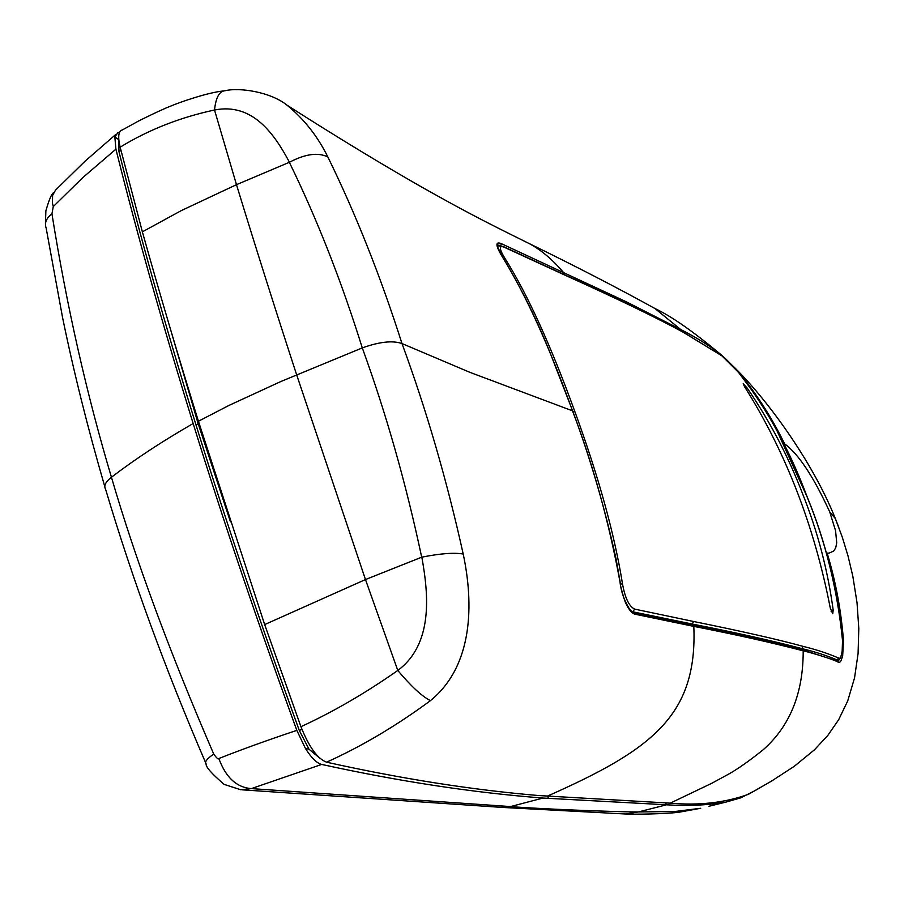 <?xml version="1.0" encoding="UTF-8"?>
<svg xmlns="http://www.w3.org/2000/svg" width="904" height="904" viewBox="0 0 904 904"><rect width="100%" height="100%" fill="white"/><g stroke="black" fill="none" stroke-linecap="round" stroke-linejoin="round"><path stroke-width="1.36" d="M747.122 387.986C769.846 421.151 788.378 456.531 802.718 494.115C817.611 531.428 827.781 570.108 833.194 610.155L832.731 613.726L830.313 608.222C814.323 525.857 785.723 452 744.534 386.663L743.178 383.748L747.122 387.986L745.834 388.618M838.539 658.01C827.985 653.456 816.199 649.58 803.159 646.394C778.423 639.58 741.901 631.286 693.605 621.5L634.676 609.115C629.105 606.437 625.059 598.052 622.517 583.973C614.517 534.094 598.629 476.645 574.865 411.636C550.954 345.769 527.744 294.828 505.234 258.838C499.245 249.142 498.816 245.221 503.935 247.097L566.243 275.743C617.432 298.806 656.44 317.654 683.288 332.288L722.014 355.916C726.183 359.272 731.811 364.933 738.884 372.877L756.58 396.506C760.829 402.438 767.665 413.919 777.078 430.948L806.865 496.285C825.521 541.439 837.409 589.544 842.528 640.597C843.195 648.733 841.104 660.53 838.539 658.01L837.194 660.01L838.064 660.078C839.488 660.541 840.844 657.909 842.132 652.179L842.528 640.71M630.28 610.313L633.15 611.884L692.159 624.042C734.263 632.258 770.818 640.439 801.803 648.563C815.148 651.795 826.945 655.615 837.194 660.01L836.098 660.496M503.132 246.476L498.33 245.899L497.403 246.555M825.804 551.756L827.171 553.146L829.07 553.112L833.68 551.056L835.714 547.835L836.72 542.818L835.556 530.671L829.714 511.867L835.341 518.557L838.799 527.394M784.344 444.983L784.582 443.83C798.39 453.797 813.43 476.476 829.714 511.867M572.616 411.128L572.503 410.834C593.239 465.108 609.149 522.546 620.234 583.159C619.556 583.238 624.946 602.889 626.11 603.804C628.947 609.884 631.919 613.364 635.049 614.223L693.82 626.382C735.811 634.585 772.265 642.733 803.193 650.823C810.266 652.383 834.053 659.457 838.426 662.293L839.805 662.203L841.048 660.756L842.664 655.965L843.5 640.789C841.149 610.596 835.703 581.385 827.171 553.146M760.75 787.395L748.557 794.254C725.144 802.741 699.052 805.701 670.271 803.147L538.49 795.531C471.944 789.893 401.297 778.773 326.559 762.185C317.496 758.761 308.953 746.93 300.942 726.692L264.657 624.585L198.428 421.241L229.062 405.376L280.884 381.511L362.289 347.904C379.409 341.768 392.641 340.311 401.986 343.554C426.372 409.761 446.779 479.922 463.21 554.028C473.707 603.296 473.515 665.536 430.451 700.645C396.121 725.957 361.498 746.467 326.559 762.185M223.22 90.988C208.406 92.434 181.241 101.598 169.726 106.491C163.375 108.808 138.018 121.046 136.233 122.311L122.368 129.939C118.413 131.023 117.678 136.775 120.153 147.171L142.369 231.842C159.33 292.399 178.02 355.532 198.428 421.241M319.722 758.117L308.998 749.213L299.326 730.511C260.804 624.641 226.362 522.783 195.998 424.936C165.76 327.282 140.086 236.181 118.955 151.612L118.786 139.702L114.842 136.933L115.915 149.171L82.592 177.772L53.279 206.575L52.477 203.253L52.579 195.479L55.506 190.156L84.863 161.364L115.746 134.481M230.463 521.857L198.191 423.773L171.116 331.395M502.454 807.43L625.523 813.995C645.682 814.707 675.808 813.08 680.057 812.029L700.736 808.278L674.757 811.509L638.416 811.939C614.381 812.007 535.676 808.73 510.545 806.571L501.291 807.351L241.944 789.813M708.962 806.266L725.686 802.164M754.625 790.864L740.681 797.87L725.754 802.153C707.154 805.272 687.413 806.153 666.519 804.797L543.01 798.051C473.447 792.718 399.67 781.519 321.677 764.434C316.773 763.225 311.36 757.88 305.416 748.399L308.998 749.213M321.677 764.434L251.346 788.604L240.656 789.723L224.113 784.378C211.491 773.496 205.502 766.66 206.135 763.88C204.372 762.072 206.903 758.806 213.728 754.049C216.61 758.106 218.316 759.597 218.847 758.524C241.967 749.382 267.957 740.003 296.828 730.375L305.416 748.399M213.728 754.049C169.749 652.372 135.645 560.107 111.441 477.255C86.524 393.748 66.681 305.936 51.935 213.807L53.279 206.575M114.842 136.933L117.757 132.831L119.407 132.685M296.828 730.375C258.16 624.042 223.604 521.766 193.151 423.524C162.833 325.474 137.08 234.034 115.915 149.171M843.5 640.789L842.584 640.744M838.426 662.293L837.918 661.332L840.257 658.112M264.657 624.585L365.476 579.554L421.693 557.192C406.02 483.493 386.223 413.727 362.289 347.904C341.384 280.974 317.067 219.107 289.337 162.302L236.486 184.676C255.007 245.244 275.042 308.569 296.602 374.674L365.476 579.554L397.794 670.463C433.231 644.055 428.677 594.866 421.818 557.158L421.693 557.192M300.942 726.692C333.113 711.911 365.397 693.165 397.794 670.463C411.207 686.407 422.089 696.464 430.451 700.645M421.818 557.158C440.304 553.497 454.102 552.446 463.21 554.028M497.2 244.973L500.805 245.594L501.291 243.639C494.974 241.108 495.55 245.877 503.008 257.934C526.094 295.506 549.259 346.469 572.503 410.834L469.91 372.346L401.986 343.554C380.539 276.296 355.826 214.101 327.858 156.968C317.62 136.278 304.004 119.012 287.009 105.169C335.96 136.481 381.217 163.986 422.778 187.67C461.368 209.321 480.329 219.491 528.614 243.266L524.987 241.504M501.291 243.639L626.223 301.767L680.622 329.452C695.718 337.158 708.612 345.091 719.301 353.249L740.206 374.041C757.439 395.206 772.231 418.462 784.582 443.83M142.369 231.842L181.478 210.508L236.486 184.676L214.519 110.005C252.792 102.434 274.59 134.334 289.449 162.245L289.337 162.302M120.153 147.171C148.651 129.758 180.099 117.373 214.519 110.005C215.841 97.575 219.333 91.157 224.994 90.75C239.277 87.247 270.42 91.824 287.009 105.169M289.449 162.245C305.315 153.917 318.118 152.166 327.858 156.968M833.194 610.155L831.013 611.138M722.014 355.916L721.968 355.871C723.912 356.99 729.551 362.662 738.896 372.889L738.952 372.957M738.896 372.889C766.908 408.585 789.587 449.74 806.944 496.352L806.865 496.285M842.528 640.597L842.584 640.631C837.319 588.933 825.442 540.841 806.944 496.352L806.944 496.352M632.348 612.245L634.676 609.115M803.159 646.394L801.803 648.563M503.268 246.532L565.599 275.245C610.211 295.145 649.309 314.05 682.87 331.949L683.288 332.288M565.599 275.245L566.243 275.743M503.279 246.532L503.935 247.097M505.234 258.838L503.709 258.962M572.955 411.783L574.865 411.636M620.472 583.984L622.517 583.973M692.159 624.042L693.605 621.5M692.249 625.331L693.82 626.382C697.549 715.866 651.468 750.015 547.214 796.209M118.955 151.612L120.989 150.414M195.998 424.936L198.191 423.773M625.523 813.995L638.416 811.939L666.519 804.797M543.01 798.051L510.545 806.571L251.346 788.604C236.611 787.474 225.785 777.451 218.847 758.524M666.338 804.797L665.683 803.001M547.677 796.243L548.423 798.447M299.326 730.511L301.913 729.302M193.151 423.524C162.471 441.197 135.634 458.803 112.627 476.351L111.441 477.255C105.519 481.843 103.576 485.877 105.621 489.358C132.255 578.752 165.545 669.762 205.49 762.388M51.935 213.807C46.24 218.305 44.307 223.028 46.127 227.977L62.613 317.812C73.857 372.403 87.903 428.609 104.74 486.408M503.008 257.934L503.11 258.013C520.794 287.449 536.411 318.92 549.96 352.413L572.639 410.913C590.199 457.978 604.663 507.257 616.031 558.774L620.359 583.216C621.195 597.487 632.269 615.454 634.167 613.093L635.049 614.223M634.167 613.093L692.927 625.252C734.952 633.478 771.462 641.648 802.436 649.773L803.193 650.823C803.306 693.142 789.983 726.104 763.247 749.71C749.574 760.693 738.116 768.784 728.873 773.982L711.595 783.372L670.271 803.147M802.436 649.773L837.737 661.253M563.373 274.251L563.554 272.533C552.254 259.267 540.603 249.515 528.614 243.266C576.266 266.544 618.415 288.32 655.061 308.592L655.038 308.569C671.107 316.084 692.645 331.079 719.663 353.543M497.663 244.792L497.403 246.543L503.178 258.205M680.701 330.796L680.622 329.452L655.061 308.592M719.301 353.249L719.584 354.04M838.11 660.089L836.629 660.734M682.87 331.949L721.968 355.871M53.664 192.654C51.709 193.512 49.11 199.569 45.878 210.813L45.426 223.457M732.183 365.295C765.213 396.799 812.131 460.373 835.341 518.557L842.347 537.349L848.02 555.949L852.788 576.017L857.026 602.708L858.8 628.517L858.077 653.581L854.551 677.853L847.703 700.962L838.641 719.754L827.815 735.415L814.481 749.789L794.3 766.287L771.157 781.327L748.557 794.254M719.742 353.6C723.595 357.136 723.121 356.018 734.726 367.951"/></g></svg>
